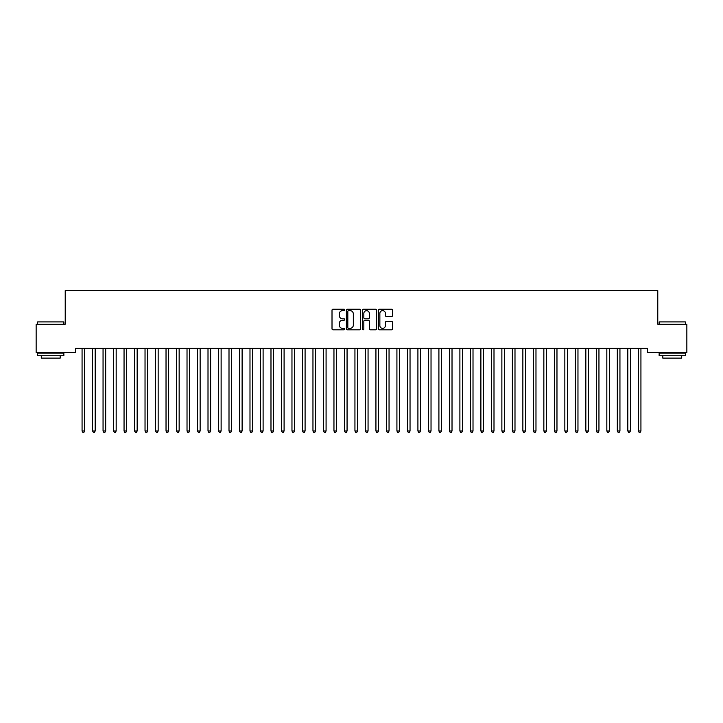 <?xml version="1.0" encoding="UTF-8"?>
<svg xmlns="http://www.w3.org/2000/svg" width="723" height="723" viewBox="0 0 723 723"><rect width="100%" height="100%" fill="white"/><g stroke="black" fill="none" stroke-linecap="round" stroke-linejoin="round"><path stroke-width="1.08" d="M344.708 309.932A0.723 0.723 0 0 0 343.985 309.209L333.041 309.209A1.03 1.03 0 0 0 332.011 310.239L332.011 328.784A1.03 1.03 0 0 0 333.041 329.815L343.985 329.815A0.723 0.723 0 0 0 344.708 329.092A0.723 0.723 0 0 0 343.985 328.369L342.566 328.369A3.299 3.299 0 0 1 339.277 325.07L339.277 323.524A3.299 3.299 0 0 1 342.566 320.226L343.985 320.226A0.723 0.723 0 0 0 344.708 319.512A0.723 0.723 0 0 0 343.985 318.789L342.566 318.789A3.299 3.299 0 0 1 339.277 315.49L339.277 313.945A3.299 3.299 0 0 1 342.566 310.646L343.985 310.646A0.723 0.723 0 0 0 344.708 309.932M391.604 316.466A1.03 1.03 0 0 0 392.634 315.436L392.634 310.239A1.03 1.03 0 0 0 391.604 309.209L379.448 309.209A1.03 1.03 0 0 0 378.418 310.239L378.418 328.784A1.03 1.03 0 0 0 379.448 329.815L391.604 329.815A1.03 1.03 0 0 0 392.634 328.784L392.634 322.494A1.03 1.03 0 0 0 391.604 321.464L386.407 321.464A1.03 1.03 0 0 0 385.377 322.494L385.377 325.612A2.756 2.756 0 0 1 382.621 328.369A2.756 2.756 0 0 1 379.864 325.612L379.864 313.402A2.756 2.756 0 0 1 382.621 310.646A2.756 2.756 0 0 1 385.377 313.402L385.377 315.436A1.03 1.03 0 0 0 386.407 316.466L391.604 316.466M647.284 348.369L75.716 348.369L75.716 352.571L36.15 352.571L36.15 324.229L65.224 324.229L65.224 290.646L657.776 290.646L657.776 324.229L686.85 324.229L686.85 352.571L647.284 352.571L647.284 348.369M360.596 310.239A1.03 1.03 0 0 0 359.566 309.209L347.411 309.209A1.03 1.03 0 0 0 346.38 310.239L346.38 328.784A1.03 1.03 0 0 0 347.411 329.815L359.566 329.815A1.03 1.03 0 0 0 360.596 328.784L360.596 310.239M363.434 309.209L375.589 309.209A1.03 1.03 0 0 1 376.62 310.239L376.62 328.784A1.03 1.03 0 0 1 375.589 329.815L370.384 329.815A1.03 1.03 0 0 1 369.354 328.784L369.354 321.256A1.03 1.03 0 0 0 368.323 320.226L364.871 320.226A1.03 1.03 0 0 0 363.841 321.256L363.841 329.092A0.723 0.723 0 0 1 363.127 329.815A0.723 0.723 0 0 1 362.404 329.092L362.404 310.239A1.03 1.03 0 0 1 363.434 309.209M348.549 310.646A0.723 0.723 0 0 0 347.826 311.369L347.826 327.646A0.723 0.723 0 0 0 348.549 328.369L350.04 328.369A3.299 3.299 0 0 0 353.339 325.07L353.339 313.945A3.299 3.299 0 0 0 350.04 310.646L348.549 310.646M369.354 313.457A2.756 2.756 0 0 0 366.597 310.7A2.756 2.756 0 0 0 363.841 313.457L363.841 317.759A1.03 1.03 0 0 0 364.871 318.789L368.323 318.789A1.03 1.03 0 0 0 369.354 317.759L369.354 313.457M81.925 348.369L81.988 348.522A1.048 1.048 -179.4 0 1 82.07 348.92L82.07 430.989L84.69 430.989L84.69 348.92A1.048 1.048 -179.4 0 1 84.763 348.522L84.826 348.369M84.69 430.989L83.904 432.354L82.856 432.354L82.07 430.989M92.427 348.369L92.49 348.522A1.048 1.048 -179.4 0 1 92.562 348.92L92.562 430.989L95.183 430.989L95.183 348.92A1.048 1.048 -179.4 0 1 95.264 348.522L95.328 348.369M95.183 430.989L94.397 432.354L93.348 432.354L92.562 430.989M102.919 348.369L102.982 348.522A1.048 1.048 -179.4 0 1 103.055 348.92L103.055 430.989L105.685 430.989L105.685 348.92A1.048 1.048 -179.4 0 1 105.757 348.522L105.82 348.369M105.685 430.989L104.889 432.354L103.841 432.354L103.055 430.989M37.623 321.925L63.859 321.925L37.623 321.925L37.623 324.229M63.859 355.716L37.623 355.716L37.623 353.095L63.859 353.095L63.859 355.716M60.181 355.716L60.181 358.129L41.292 358.129L41.292 355.716M659.141 321.925L685.377 321.925L659.141 321.925L659.141 324.229M685.377 355.716L659.141 355.716L659.141 353.095L685.377 353.095L685.377 355.716M681.708 355.716L681.708 358.129L662.819 358.129L662.819 355.716M113.412 348.369L113.475 348.522A1.048 1.048 -179.4 0 1 113.556 348.92L113.556 430.989L116.177 430.989L116.177 348.92A1.048 1.048 -179.4 0 1 116.249 348.522L116.313 348.369M116.177 430.989L115.391 432.354L114.342 432.354L113.556 430.989M123.913 348.369L123.967 348.522A1.048 1.048 -179.4 0 1 124.049 348.92L124.049 430.989L126.67 430.989L126.67 348.92A1.048 1.048 -179.4 0 1 126.751 348.522L126.805 348.369M126.67 430.989L125.883 432.354L124.835 432.354L124.049 430.989M134.406 348.369L134.469 348.522A1.048 1.048 -179.4 0 1 134.541 348.92L134.541 430.989L137.162 430.989L137.162 348.92A1.048 1.048 -179.4 0 1 137.243 348.522L137.307 348.369M137.162 430.989L136.376 432.354L135.328 432.354L134.541 430.989M144.898 348.369L144.962 348.522A1.048 1.048 -179.4 0 1 145.034 348.92L145.034 430.989L147.664 430.989L147.664 348.92A1.048 1.048 -179.4 0 1 147.736 348.522L147.799 348.369M147.664 430.989L146.877 432.354L145.82 432.354L145.034 430.989M155.391 348.369L155.454 348.522A1.048 1.048 -179.4 0 1 155.535 348.92L155.535 430.989L158.156 430.989L158.156 348.92A1.048 1.048 -179.4 0 1 158.229 348.522L158.292 348.369M158.156 430.989L157.37 432.354L156.322 432.354L155.535 430.989M165.892 348.369L165.956 348.522A1.048 1.048 -179.4 0 1 166.028 348.92L166.028 430.989L168.649 430.989L168.649 348.92A1.048 1.048 -179.4 0 1 168.73 348.522L168.793 348.369M168.649 430.989L167.863 432.354L166.814 432.354L166.028 430.989M176.385 348.369L176.448 348.522A1.048 1.048 -179.4 0 1 176.52 348.92L176.52 430.989L179.15 430.989L179.15 348.92A1.048 1.048 -179.4 0 1 179.223 348.522L179.286 348.369M179.15 430.989L178.355 432.354L177.307 432.354L176.52 430.989M186.877 348.369L186.941 348.522A1.048 1.048 -179.4 0 1 187.022 348.92L187.022 430.989L189.643 430.989L189.643 348.92A1.048 1.048 -179.4 0 1 189.715 348.522L189.778 348.369M189.643 430.989L188.857 432.354L187.808 432.354L187.022 430.989M197.379 348.369L197.433 348.522A1.048 1.048 -179.4 0 1 197.515 348.92L197.515 430.989L200.135 430.989L200.135 348.92A1.048 1.048 -179.4 0 1 200.217 348.522L200.271 348.369M200.135 430.989L199.349 432.354L198.301 432.354L197.515 430.989M207.872 348.369L207.935 348.522A1.048 1.048 -179.4 0 1 208.007 348.92L208.007 430.989L210.628 430.989L210.628 348.92A1.048 1.048 -179.4 0 1 210.709 348.522L210.773 348.369M210.628 430.989L209.842 432.354L208.793 432.354L208.007 430.989M218.364 348.369L218.427 348.522A1.048 1.048 -179.4 0 1 218.5 348.92L218.5 430.989L221.13 430.989L221.13 348.92A1.048 1.048 -179.4 0 1 221.202 348.522L221.265 348.369M221.13 430.989L220.343 432.354L219.295 432.354L218.5 430.989M228.857 348.369L228.92 348.522A1.048 1.048 -179.4 0 1 229.001 348.92L229.001 430.989L231.622 430.989L231.622 348.92A1.048 1.048 -179.4 0 1 231.694 348.522L231.758 348.369M231.622 430.989L230.836 432.354L229.787 432.354L229.001 430.989M239.358 348.369L239.421 348.522A1.048 1.048 -179.4 0 1 239.494 348.92L239.494 430.989L242.115 430.989L242.115 348.92A1.048 1.048 -179.4 0 1 242.196 348.522L242.259 348.369M242.115 430.989L241.328 432.354L240.28 432.354L239.494 430.989M249.851 348.369L249.914 348.522A1.048 1.048 -179.4 0 1 249.986 348.92L249.986 430.989L252.616 430.989L252.616 348.92A1.048 1.048 -179.4 0 1 252.689 348.522L252.752 348.369M252.616 430.989L251.83 432.354L250.773 432.354L249.986 430.989M260.343 348.369L260.407 348.522A1.048 1.048 -179.4 0 1 260.488 348.92L260.488 430.989L263.109 430.989L263.109 348.92A1.048 1.048 -179.4 0 1 263.181 348.522L263.244 348.369M263.109 430.989L262.322 432.354L261.274 432.354L260.488 430.989M270.845 348.369L270.899 348.522A1.048 1.048 -179.4 0 1 270.98 348.92L270.98 430.989L273.601 430.989L273.601 348.92A1.048 1.048 -179.4 0 1 273.683 348.522L273.737 348.369M273.601 430.989L272.815 432.354L271.767 432.354L270.98 430.989M281.337 348.369L281.401 348.522A1.048 1.048 -179.4 0 1 281.473 348.92L281.473 430.989L284.094 430.989L284.094 348.92A1.048 1.048 -179.4 0 1 284.175 348.522L284.238 348.369M284.094 430.989L283.308 432.354L282.259 432.354L281.473 430.989M291.83 348.369L291.893 348.522A1.048 1.048 -179.4 0 1 291.965 348.92L291.965 430.989L294.595 430.989L294.595 348.92A1.048 1.048 -179.4 0 1 294.668 348.522L294.731 348.369M294.595 430.989L293.809 432.354L292.761 432.354L291.965 430.989M302.322 348.369L302.386 348.522A1.048 1.048 -179.4 0 1 302.467 348.92L302.467 430.989L305.088 430.989L305.088 348.92A1.048 1.048 -179.4 0 1 305.16 348.522L305.223 348.369M305.088 430.989L304.302 432.354L303.253 432.354L302.467 430.989M312.824 348.369L312.887 348.522A1.048 1.048 -179.4 0 1 312.96 348.92L312.96 430.989L315.58 430.989L315.58 348.92A1.048 1.048 -179.4 0 1 315.662 348.522L315.725 348.369M315.58 430.989L314.794 432.354L313.746 432.354L312.96 430.989M323.317 348.369L323.38 348.522A1.048 1.048 -179.4 0 1 323.452 348.92L323.452 430.989L326.082 430.989L326.082 348.92A1.048 1.048 -179.4 0 1 326.154 348.522L326.218 348.369M326.082 430.989L325.296 432.354L324.238 432.354L323.452 430.989M333.809 348.369L333.872 348.522A1.048 1.048 -179.4 0 1 333.954 348.92L333.954 430.989L336.575 430.989L336.575 348.92A1.048 1.048 -179.4 0 1 336.647 348.522L336.71 348.369M336.575 430.989L335.788 432.354L334.74 432.354L333.954 430.989M344.311 348.369L344.374 348.522A1.048 1.048 -179.4 0 1 344.446 348.92L344.446 430.989L347.067 430.989L347.067 348.92A1.048 1.048 -179.4 0 1 347.148 348.522L347.203 348.369M347.067 430.989L346.281 432.354L345.233 432.354L344.446 430.989M354.803 348.369L354.866 348.522A1.048 1.048 -179.4 0 1 354.939 348.92L354.939 430.989L357.569 430.989L357.569 348.92A1.048 1.048 -179.4 0 1 357.641 348.522L357.704 348.369M357.569 430.989L356.773 432.354L355.725 432.354L354.939 430.989M365.296 348.369L365.359 348.522A1.048 1.048 -179.4 0 1 365.431 348.92L365.431 430.989L368.061 430.989L368.061 348.92A1.048 1.048 -179.4 0 1 368.134 348.522L368.197 348.369M368.061 430.989L367.275 432.354L366.227 432.354L365.431 430.989M375.797 348.369L375.852 348.522A1.048 1.048 -179.4 0 1 375.933 348.92L375.933 430.989L378.554 430.989L378.554 348.92A1.048 1.048 -179.4 0 1 378.626 348.522L378.689 348.369M378.554 430.989L377.768 432.354L376.719 432.354L375.933 430.989M386.29 348.369L386.353 348.522A1.048 1.048 -179.4 0 1 386.425 348.92L386.425 430.989L389.046 430.989L389.046 348.92A1.048 1.048 -179.4 0 1 389.128 348.522L389.191 348.369M389.046 430.989L388.26 432.354L387.212 432.354L386.425 430.989M396.782 348.369L396.846 348.522A1.048 1.048 -179.4 0 1 396.918 348.92L396.918 430.989L399.548 430.989L399.548 348.92A1.048 1.048 -179.4 0 1 399.62 348.522L399.683 348.369M399.548 430.989L398.762 432.354L397.704 432.354L396.918 430.989M407.275 348.369L407.338 348.522A1.048 1.048 -179.4 0 1 407.42 348.92L407.42 430.989L410.04 430.989L410.04 348.92A1.048 1.048 -179.4 0 1 410.113 348.522L410.176 348.369M410.04 430.989L409.254 432.354L408.206 432.354L407.42 430.989M417.777 348.369L417.84 348.522A1.048 1.048 -179.4 0 1 417.912 348.92L417.912 430.989L420.533 430.989L420.533 348.92A1.048 1.048 -179.4 0 1 420.614 348.522L420.678 348.369M420.533 430.989L419.747 432.354L418.698 432.354L417.912 430.989M428.269 348.369L428.332 348.522A1.048 1.048 -179.4 0 1 428.405 348.92L428.405 430.989L431.035 430.989L431.035 348.92A1.048 1.048 -179.4 0 1 431.107 348.522L431.17 348.369M431.035 430.989L430.239 432.354L429.191 432.354L428.405 430.989M438.762 348.369L438.825 348.522A1.048 1.048 -179.4 0 1 438.906 348.92L438.906 430.989L441.527 430.989L441.527 348.92A1.048 1.048 -179.4 0 1 441.599 348.522L441.663 348.369M441.527 430.989L440.741 432.354L439.692 432.354L438.906 430.989M449.263 348.369L449.317 348.522A1.048 1.048 -179.4 0 1 449.399 348.92L449.399 430.989L452.02 430.989L452.02 348.92A1.048 1.048 -179.4 0 1 452.101 348.522L452.155 348.369M452.02 430.989L451.233 432.354L450.185 432.354L449.399 430.989M459.756 348.369L459.819 348.522A1.048 1.048 -179.4 0 1 459.891 348.92L459.891 430.989L462.512 430.989L462.512 348.92A1.048 1.048 -179.4 0 1 462.593 348.522L462.657 348.369M462.512 430.989L461.726 432.354L460.678 432.354L459.891 430.989M470.248 348.369L470.312 348.522A1.048 1.048 -179.4 0 1 470.384 348.92L470.384 430.989L473.014 430.989L473.014 348.92A1.048 1.048 -179.4 0 1 473.086 348.522L473.149 348.369M473.014 430.989L472.227 432.354L471.17 432.354L470.384 430.989M480.741 348.369L480.804 348.522A1.048 1.048 -179.4 0 1 480.885 348.92L480.885 430.989L483.506 430.989L483.506 348.92A1.048 1.048 -179.4 0 1 483.579 348.522L483.642 348.369M483.506 430.989L482.72 432.354L481.672 432.354L480.885 430.989M491.242 348.369L491.306 348.522A1.048 1.048 -179.4 0 1 491.378 348.92L491.378 430.989L493.999 430.989L493.999 348.92A1.048 1.048 -179.4 0 1 494.08 348.522L494.143 348.369M493.999 430.989L493.213 432.354L492.164 432.354L491.378 430.989M501.735 348.369L501.798 348.522A1.048 1.048 -179.4 0 1 501.87 348.92L501.87 430.989L504.5 430.989L504.5 348.92A1.048 1.048 -179.4 0 1 504.573 348.522L504.636 348.369M504.5 430.989L503.705 432.354L502.657 432.354L501.87 430.989M512.227 348.369L512.291 348.522A1.048 1.048 -179.4 0 1 512.372 348.92L512.372 430.989L514.993 430.989L514.993 348.92A1.048 1.048 -179.4 0 1 515.065 348.522L515.128 348.369M514.993 430.989L514.207 432.354L513.158 432.354L512.372 430.989M522.729 348.369L522.783 348.522A1.048 1.048 -179.4 0 1 522.865 348.92L522.865 430.989L525.485 430.989L525.485 348.92A1.048 1.048 -179.4 0 1 525.567 348.522L525.621 348.369M525.485 430.989L524.699 432.354L523.651 432.354L522.865 430.989M533.222 348.369L533.285 348.522A1.048 1.048 -179.4 0 1 533.357 348.92L533.357 430.989L535.978 430.989L535.978 348.92A1.048 1.048 -179.4 0 1 536.059 348.522L536.123 348.369M535.978 430.989L535.192 432.354L534.143 432.354L533.357 430.989M543.714 348.369L543.777 348.522A1.048 1.048 -179.4 0 1 543.85 348.92L543.85 430.989L546.48 430.989L546.48 348.92A1.048 1.048 -179.4 0 1 546.552 348.522L546.615 348.369M546.48 430.989L545.693 432.354L544.645 432.354L543.85 430.989M554.207 348.369L554.27 348.522A1.048 1.048 -179.4 0 1 554.351 348.92L554.351 430.989L556.972 430.989L556.972 348.92A1.048 1.048 -179.4 0 1 557.044 348.522L557.108 348.369M556.972 430.989L556.186 432.354L555.137 432.354L554.351 430.989M564.708 348.369L564.771 348.522A1.048 1.048 -179.4 0 1 564.844 348.92L564.844 430.989L567.465 430.989L567.465 348.92A1.048 1.048 -179.4 0 1 567.546 348.522L567.609 348.369M567.465 430.989L566.678 432.354L565.63 432.354L564.844 430.989M575.201 348.369L575.264 348.522A1.048 1.048 -179.4 0 1 575.336 348.92L575.336 430.989L577.966 430.989L577.966 348.92A1.048 1.048 -179.4 0 1 578.038 348.522L578.102 348.369M577.966 430.989L577.18 432.354L576.123 432.354L575.336 430.989M585.693 348.369L585.757 348.522A1.048 1.048 -179.4 0 1 585.838 348.92L585.838 430.989L588.459 430.989L588.459 348.92A1.048 1.048 -179.4 0 1 588.531 348.522L588.594 348.369M588.459 430.989L587.672 432.354L586.624 432.354L585.838 430.989M596.195 348.369L596.249 348.522A1.048 1.048 -179.4 0 1 596.33 348.92L596.33 430.989L598.951 430.989L598.951 348.92A1.048 1.048 -179.4 0 1 599.033 348.522L599.087 348.369M598.951 430.989L598.165 432.354L597.117 432.354L596.33 430.989M606.687 348.369L606.751 348.522A1.048 1.048 -179.4 0 1 606.823 348.92L606.823 430.989L609.444 430.989L609.444 348.92A1.048 1.048 -179.4 0 1 609.525 348.522L609.588 348.369M609.444 430.989L608.658 432.354L607.609 432.354L606.823 430.989M617.18 348.369L617.243 348.522A1.048 1.048 -179.4 0 1 617.315 348.92L617.315 430.989L619.945 430.989L619.945 348.92A1.048 1.048 -179.4 0 1 620.018 348.522L620.081 348.369M619.945 430.989L619.159 432.354L618.111 432.354L617.315 430.989M627.672 348.369L627.736 348.522A1.048 1.048 -179.4 0 1 627.817 348.92L627.817 430.989L630.438 430.989L630.438 348.92A1.048 1.048 -179.4 0 1 630.51 348.522L630.573 348.369M630.438 430.989L629.652 432.354L628.603 432.354L627.817 430.989M638.174 348.369L638.237 348.522A1.048 1.048 -179.4 0 1 638.31 348.92L638.31 430.989L640.93 430.989L640.93 348.92A1.048 1.048 -179.4 0 1 641.012 348.522L641.075 348.369M640.93 430.989L640.144 432.354L639.096 432.354L638.31 430.989M63.859 324.229L63.859 321.925M57.876 353.095L57.876 352.571M43.606 353.095L43.606 352.571M685.377 324.229L685.377 321.925M679.394 353.095L679.394 352.571M665.124 353.095L665.124 352.571"/></g></svg>
